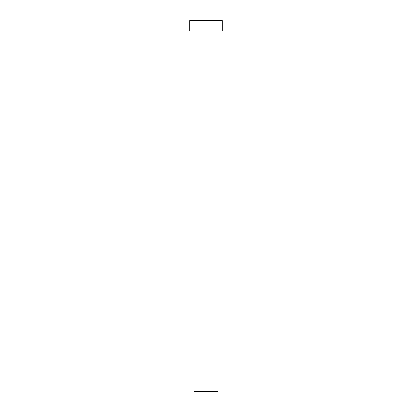 <?xml version="1.0" encoding="UTF-8"?>
<svg xmlns="http://www.w3.org/2000/svg" width="412" height="412" viewBox="0 0 412 412"><rect width="100%" height="100%" fill="white"/><g stroke="black" fill="none" stroke-linecap="round" stroke-linejoin="round"><path stroke-width="0.62" d="M194.134 30.982L194.134 391.4L217.866 391.4L217.866 30.982L217.866 391.4L194.134 391.4L194.134 30.982M189.685 20.6L189.685 30.982L222.315 30.982L222.315 20.6L189.685 20.6L189.685 30.982L222.315 30.982L222.315 20.6L189.685 20.6"/></g></svg>
